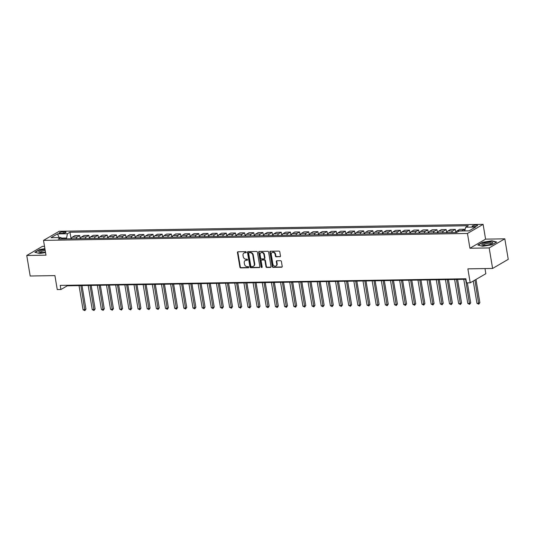 <?xml version="1.0" encoding="UTF-8"?>
<svg xmlns="http://www.w3.org/2000/svg" width="535" height="535" viewBox="0 0 535 535"><rect width="100%" height="100%" fill="white"/><g stroke="black" fill="none" stroke-linecap="round" stroke-linejoin="round"><path stroke-width="0.8" d="M246.287 252.199A0.588 0.481 -120.2 0 0 245.685 251.644L238.048 251.771A0.843 0.689 -120.2 0 0 237.46 252.587L239.887 267.092A0.843 0.689 -120.2 0 0 240.743 267.888L248.387 267.761A0.588 0.481 -120.2 0 0 248.2 266.631L247.21 266.651A2.695 2.214 -120.2 0 1 244.475 264.109L244.274 262.899A2.695 2.214 -120.2 0 1 245.217 260.532A2.695 2.214 -120.2 0 1 246.14 260.284L247.13 260.264A0.588 0.481 -120.2 0 0 246.943 259.141L245.953 259.154A2.695 2.214 -120.2 0 1 243.218 256.613L243.017 255.402A2.695 2.214 -120.2 0 1 243.967 253.042A2.695 2.214 -120.2 0 1 244.89 252.787L245.879 252.774A0.588 0.481 -120.2 0 0 246.287 252.199M476.183 225.068A2.742 0.655 -9.5 0 0 473.435 225.509A2.742 0.655 -9.5 0 0 472.124 226.305A2.742 0.655 -9.5 0 0 473.482 226.646A2.742 0.655 -9.5 0 0 476.23 226.205A2.742 0.655 -9.5 0 0 477.541 225.402A2.742 0.655 -9.5 0 0 476.183 225.068M279.892 256.78A0.843 0.689 -120.2 0 0 280.474 255.964L279.792 251.891A0.843 0.689 -120.2 0 0 278.942 251.102L270.449 251.236A0.843 0.689 -120.2 0 0 269.867 252.059L272.295 266.564A0.843 0.689 -120.2 0 0 273.151 267.353L281.637 267.219A0.843 0.689 -120.2 0 0 282.219 266.397L281.397 261.481A0.843 0.689 -120.2 0 0 280.547 260.692L276.909 260.752A0.843 0.689 -120.2 0 0 276.327 261.568L276.735 264.002A2.254 1.846 -120.2 0 1 275.94 265.982A2.254 1.846 -120.2 0 1 272.883 264.069L271.285 254.52A2.254 1.846 -120.2 0 1 272.081 252.54A2.254 1.846 -120.2 0 1 275.137 254.453L275.405 256.044A0.843 0.689 -120.2 0 0 276.261 256.84L280.313 256.532A0.843 0.689 -120.2 0 0 280.36 256.532M44.512 246.347L42.392 246.381L26.75 255.483L30.187 276.007L54.918 275.605L57.252 289.562L60.916 289.502L60.228 285.396L465.858 278.762L466.54 282.868L470.205 282.808L485.854 273.706L484.991 268.57M489.171 247.926L504.813 238.824L485.579 239.138L469.931 248.24L489.171 247.926L492.608 268.45L467.871 268.851L470.205 282.808M469.931 248.24L467.463 233.461L43.516 240.389L59.158 231.287L483.105 224.359L467.463 233.461M26.75 255.483L45.99 255.168L43.516 240.389M257.422 252.259A0.843 0.689 -120.2 0 0 256.566 251.463L248.079 251.604A0.843 0.689 -120.2 0 0 247.498 252.42L249.925 266.925A0.843 0.689 -120.2 0 0 250.775 267.721L259.268 267.58A0.843 0.689 -120.2 0 0 259.849 266.764L257.422 252.259M259.268 251.423L267.754 251.283A0.843 0.689 -120.2 0 1 268.61 252.079L271.038 266.584A0.843 0.689 -120.2 0 1 270.449 267.4L266.818 267.46A0.843 0.689 -120.2 0 1 265.962 266.664L264.979 260.786A0.843 0.689 -120.2 0 0 264.123 259.99L261.715 260.03A0.843 0.689 -120.2 0 0 261.133 260.846L262.157 266.972A0.588 0.481 -120.2 0 1 261.147 266.985L258.679 252.239A0.843 0.689 -120.2 0 1 259.268 251.423M504.813 238.824L508.25 259.348L492.608 268.45M60.495 233.367L62.107 233.34A2.655 0.635 -9.5 0 0 64.775 232.919A2.655 0.635 -9.5 0 0 66.039 232.143A2.655 0.635 -9.5 0 0 64.728 231.815L63.117 231.842A2.655 0.635 -9.5 0 0 60.448 232.27A2.655 0.635 -9.5 0 0 59.184 233.046A2.655 0.635 -9.5 0 0 60.495 233.367M62.294 238.944L60.903 237.52L58.348 239.011L456.643 232.498L459.204 231.013L469.095 230.852L475.608 227.061L465.711 227.221L468.272 225.737L69.978 232.243L67.417 233.735L66.42 238.877M60.903 237.52L51.012 237.687L57.526 233.895L67.417 233.735M485.579 239.138L483.105 224.359M60.916 289.502L67.263 285.81L465.945 279.29M66.273 238.001L61.451 238.082M67.169 285.282L67.263 285.81M71.075 238.804L69.978 232.243M80.23 238.657L79.715 235.547L74.947 235.621L72.392 237.112A3.431 1.779 89.1 0 0 71.349 238.797M89.392 238.503L88.87 235.393L84.109 235.474L81.554 236.958A3.431 1.779 89.1 0 0 80.511 238.65M98.554 238.356L98.032 235.246L93.271 235.32L90.709 236.811A3.431 1.779 89.1 0 0 89.666 238.496M107.716 238.202L107.194 235.092L102.432 235.173L99.871 236.664A3.431 1.779 89.1 0 0 98.828 238.349M116.877 238.055L116.356 234.945L111.588 235.025L109.033 236.51A3.431 1.779 89.1 0 0 107.99 238.202M126.033 237.908L125.518 234.798L120.749 234.872L118.195 236.363A3.431 1.779 89.1 0 0 117.152 238.048M135.194 237.754L134.673 234.644L129.911 234.725L127.357 236.209A3.431 1.779 89.1 0 0 126.313 237.901M144.356 237.607L143.835 234.497L139.073 234.577L136.512 236.062A3.431 1.779 89.1 0 0 135.469 237.754M153.518 237.453L152.997 234.35L148.235 234.424L145.674 235.915A3.431 1.779 89.1 0 0 144.631 237.6M162.68 237.306L162.158 234.196L157.39 234.276L154.836 235.761A3.431 1.779 89.1 0 0 153.792 237.453M171.835 237.159L171.32 234.049L166.552 234.123L163.998 235.614A3.431 1.779 89.1 0 0 162.954 237.299M180.997 237.005L180.476 233.895L175.714 233.976L173.153 235.467A3.431 1.779 89.1 0 0 172.116 237.152M190.159 236.858L189.637 233.748L184.876 233.828L182.315 235.313A3.431 1.779 89.1 0 0 181.271 237.005M199.321 236.704L198.799 233.601L194.038 233.675L191.476 235.166A3.431 1.779 89.1 0 0 190.433 236.851M208.476 236.557L207.961 233.447L203.193 233.527L200.638 235.012A3.431 1.779 89.1 0 0 199.595 236.704M217.638 236.41L217.116 233.3L212.355 233.374L209.8 234.865A3.431 1.779 89.1 0 0 208.757 236.55M226.8 236.256L226.278 233.146L221.517 233.227L218.955 234.718A3.431 1.779 89.1 0 0 217.912 236.403M235.962 236.109L235.44 232.999L230.679 233.079L228.117 234.564A3.431 1.779 89.1 0 0 227.074 236.256M245.124 235.955L244.602 232.852L239.84 232.926L237.279 234.417A3.431 1.779 89.1 0 0 236.236 236.102M254.279 235.808L253.764 232.698L248.996 232.778L246.441 234.263A3.431 1.779 89.1 0 0 245.398 235.955M263.441 235.661L262.919 232.551L258.158 232.625L255.603 234.116A3.431 1.779 89.1 0 0 254.56 235.801M272.603 235.507L272.081 232.397L267.319 232.478L264.758 233.969A3.431 1.779 89.1 0 0 263.715 235.654M281.764 235.36L281.243 232.25L276.481 232.33L273.92 233.815A3.431 1.779 89.1 0 0 272.877 235.507M290.926 235.213L290.405 232.103L285.637 232.177L283.082 233.668A3.431 1.779 89.1 0 0 282.039 235.353M300.082 235.059L299.567 231.949L294.798 232.029L292.244 233.514A3.431 1.779 89.1 0 0 291.2 235.206M309.243 234.912L308.722 231.802L303.96 231.882L301.406 233.367A3.431 1.779 89.1 0 0 300.362 235.052M318.405 234.758L317.884 231.648L313.122 231.729L310.561 233.22A3.431 1.779 89.1 0 0 309.518 234.905M327.567 234.611L327.046 231.501L322.284 231.581L319.723 233.066A3.431 1.779 89.1 0 0 318.679 234.758M336.729 234.464L336.207 231.354L331.439 231.428L328.885 232.919A3.431 1.779 89.1 0 0 327.841 234.604M345.884 234.31L345.369 231.2L340.601 231.28L338.046 232.772A3.431 1.779 89.1 0 0 337.003 234.457M355.046 234.163L354.524 231.053L349.763 231.133L347.202 232.618A3.431 1.779 89.1 0 0 346.165 234.31M364.208 234.009L363.686 230.906L358.925 230.98L356.363 232.471A3.431 1.779 89.1 0 0 355.32 234.156M373.37 233.862L372.848 230.752L368.087 230.832L365.525 232.317A3.431 1.779 89.1 0 0 364.482 234.009M382.525 233.715L382.01 230.605L377.242 230.679L374.687 232.17A3.431 1.779 89.1 0 0 373.644 233.855M391.687 233.561L391.165 230.451L386.404 230.531L383.849 232.023A3.431 1.779 89.1 0 0 382.806 233.708M400.849 233.414L400.327 230.304L395.566 230.384L393.004 231.869A3.431 1.779 89.1 0 0 391.961 233.561M410.011 233.26L409.489 230.157L404.728 230.231L402.166 231.722A3.431 1.779 89.1 0 0 401.123 233.407M419.172 233.113L418.651 230.003L413.889 230.083L411.328 231.568A3.431 1.779 89.1 0 0 410.285 233.26M428.328 232.966L427.813 229.856L423.045 229.93L420.49 231.421A3.431 1.779 89.1 0 0 419.447 233.106M437.49 232.812L436.968 229.702L432.206 229.782L429.652 231.274A3.431 1.779 89.1 0 0 428.609 232.959M446.651 232.665L446.13 229.555L441.368 229.635L438.807 231.12A3.431 1.779 89.1 0 0 437.764 232.812M455.813 232.518L455.292 229.408L450.53 229.482L447.969 230.973A3.431 1.779 89.1 0 0 446.926 232.658M465.711 227.221L464.728 230.919L464.454 229.254L459.692 229.334L457.131 230.819A3.431 1.779 89.1 0 0 456.087 232.511M79.715 235.547L77.154 237.032A3.431 1.779 89.1 0 0 76.11 238.724M88.87 235.393L86.316 236.885A3.431 1.779 89.1 0 0 85.272 238.57M98.032 235.246L95.477 236.731A3.431 1.779 89.1 0 0 94.434 238.423M107.194 235.092L104.633 236.584A3.431 1.779 89.1 0 0 103.596 238.269M116.356 234.945L113.794 236.437A3.431 1.779 89.1 0 0 112.751 238.122M125.518 234.798L122.956 236.283A3.431 1.779 89.1 0 0 121.913 237.975M134.673 234.644L132.118 236.136A3.431 1.779 89.1 0 0 131.075 237.821M143.835 234.497L141.28 235.982A3.431 1.779 89.1 0 0 140.237 237.674M152.997 234.35L150.435 235.835A3.431 1.779 89.1 0 0 149.392 237.52M162.158 234.196L159.597 235.688A3.431 1.779 89.1 0 0 158.554 237.373M171.32 234.049L168.759 235.534A3.431 1.779 89.1 0 0 167.716 237.226M180.476 233.895L177.921 235.387A3.431 1.779 89.1 0 0 176.878 237.072M189.637 233.748L187.083 235.239A3.431 1.779 89.1 0 0 186.04 236.925M198.799 233.601L196.238 235.086A3.431 1.779 89.1 0 0 195.195 236.778M207.961 233.447L205.4 234.939A3.431 1.779 89.1 0 0 204.357 236.624M217.116 233.3L214.562 234.785A3.431 1.779 89.1 0 0 213.518 236.477M226.278 233.146L223.724 234.638A3.431 1.779 89.1 0 0 222.68 236.323M235.44 232.999L232.885 234.49A3.431 1.779 89.1 0 0 231.842 236.176M244.602 232.852L242.041 234.337A3.431 1.779 89.1 0 0 240.997 236.029M253.764 232.698L251.203 234.19A3.431 1.779 89.1 0 0 250.159 235.875M262.919 232.551L260.364 234.036A3.431 1.779 89.1 0 0 259.321 235.728M272.081 232.397L269.526 233.889A3.431 1.779 89.1 0 0 268.483 235.574M281.243 232.25L278.681 233.741A3.431 1.779 89.1 0 0 277.645 235.427M290.405 232.103L287.843 233.588A3.431 1.779 89.1 0 0 286.8 235.28M299.567 231.949L297.005 233.441A3.431 1.779 89.1 0 0 295.962 235.126M308.722 231.802L306.167 233.287A3.431 1.779 89.1 0 0 305.124 234.979M317.884 231.648L315.329 233.14A3.431 1.779 89.1 0 0 314.286 234.825M327.046 231.501L324.484 232.992A3.431 1.779 89.1 0 0 323.441 234.678M336.207 231.354L333.646 232.839A3.431 1.779 89.1 0 0 332.603 234.531M345.369 231.2L342.808 232.692A3.431 1.779 89.1 0 0 341.765 234.377M354.524 231.053L351.97 232.538A3.431 1.779 89.1 0 0 350.927 234.23M363.686 230.906L361.132 232.391A3.431 1.779 89.1 0 0 360.088 234.076M372.848 230.752L370.287 232.243A3.431 1.779 89.1 0 0 369.244 233.929M382.01 230.605L379.449 232.09A3.431 1.779 89.1 0 0 378.406 233.782M391.165 230.451L388.611 231.943A3.431 1.779 89.1 0 0 387.567 233.628M400.327 230.304L397.772 231.795A3.431 1.779 89.1 0 0 396.729 233.481M409.489 230.157L406.934 231.642A3.431 1.779 89.1 0 0 405.891 233.334M418.651 230.003L416.09 231.494A3.431 1.779 89.1 0 0 415.046 233.18M427.813 229.856L425.251 231.341A3.431 1.779 89.1 0 0 424.208 233.033M436.968 229.702L434.413 231.194A3.431 1.779 89.1 0 0 433.37 232.879M446.13 229.555L443.575 231.046A3.431 1.779 89.1 0 0 442.532 232.732M455.292 229.408L452.73 230.893A3.431 1.779 89.1 0 0 451.694 232.585M464.454 229.254L461.892 230.745A3.431 1.779 89.1 0 0 461.598 230.973M59.077 237.553L57.526 233.895M44.9 248.675L39.563 249.517L34.855 252.259L39.57 253.516L45.555 252.573M496.707 242.047L491.993 240.79L482.563 242.275L477.855 245.017L482.57 246.274L491.999 244.789L496.707 242.047M246.247 252.527L245.311 252.54A2.695 2.214 -120.2 0 0 244.388 252.794L243.967 253.042M245.217 260.532L245.645 260.291A2.695 2.214 -120.2 0 1 246.568 260.037L247.504 260.023M237.995 251.771A0.843 0.689 -120.2 0 0 237.881 252.339L240.309 266.845A0.843 0.689 -120.2 0 0 241.165 267.64L248.755 267.513M248.033 251.604A0.843 0.689 -120.2 0 0 247.919 252.179L250.347 266.684A0.843 0.689 -120.2 0 0 251.203 267.473L259.689 267.339A0.843 0.689 -120.2 0 0 259.736 267.333M249.063 252.721A0.588 0.481 -120.2 0 0 248.648 253.289L250.781 266.022A0.588 0.481 -120.2 0 0 251.376 266.584L252.42 266.564A2.695 2.214 -120.2 0 0 253.343 266.31A2.695 2.214 -120.2 0 0 254.292 263.949L252.834 255.242A2.695 2.214 -120.2 0 0 250.106 252.701L249.063 252.721L249.484 252.473A0.588 0.481 -120.2 0 0 249.136 252.674M253.343 266.31L253.771 266.069A2.695 2.214 -120.2 0 0 254.713 263.701L254.292 263.949M249.484 252.473L250.527 252.46A2.695 2.214 -120.2 0 1 253.262 255.001L254.713 263.701M261.428 260.104L261.849 259.863A0.843 0.689 -120.2 0 1 262.137 259.783L264.551 259.742A0.843 0.689 -120.2 0 1 265.4 260.538L266.39 266.417A0.843 0.689 -120.2 0 0 267.239 267.212L270.87 267.152A0.843 0.689 -120.2 0 0 270.924 267.152M259.214 251.423A0.843 0.689 -120.2 0 0 259.107 251.992L261.575 266.738A0.588 0.481 -120.2 0 0 262.117 267.293M263.956 254.68A2.254 1.846 -120.2 0 0 260.899 252.767A2.254 1.846 -120.2 0 0 260.11 254.74L260.672 258.104A0.843 0.689 -120.2 0 0 261.528 258.9L263.936 258.86A0.843 0.689 -120.2 0 0 264.524 258.044L263.956 254.68L264.384 254.433A2.254 1.846 -120.2 0 0 261.327 252.52L260.899 252.767M264.223 258.779L264.644 258.539A0.843 0.689 -120.2 0 0 264.945 257.796L264.524 258.044M264.384 254.433L264.945 257.796M272.081 252.54L272.502 252.293A2.254 1.846 -120.2 0 1 275.558 254.212L275.826 255.804A0.843 0.689 -120.2 0 0 276.682 256.593L280.313 256.532M275.94 265.982L276.368 265.734A2.254 1.846 -120.2 0 0 277.157 263.762L276.735 264.002M276.862 260.752A0.843 0.689 -120.2 0 0 276.749 261.321L277.157 263.762M270.402 251.243A0.843 0.689 -120.2 0 0 270.289 251.811L272.716 266.316A0.843 0.689 -120.2 0 0 273.572 267.112L282.059 266.972A0.843 0.689 -120.2 0 0 282.105 266.972M79.033 285.616L83.072 309.772L84.904 309.738L85.961 309.123L82.022 285.57M85.961 309.123L84.851 310.628L80.865 285.59M84.851 310.628L83.072 309.772M88.195 285.469L92.234 309.618L94.066 309.591L95.123 308.976L91.184 285.416M95.123 308.976L94.013 310.481L90.027 285.436M94.013 310.481L92.234 309.618M97.35 285.315L101.396 309.471L103.228 309.437L104.285 308.822L100.339 285.269M104.285 308.822L103.175 310.333L99.182 285.289M103.175 310.333L101.396 309.471M106.512 285.168L110.558 309.317L112.39 309.29L113.447 308.675L109.501 285.122M113.447 308.675L112.337 310.18L108.344 285.142M112.337 310.18L110.558 309.317M115.674 285.021L119.713 309.17L121.545 309.143L122.602 308.528L118.663 284.968M122.602 308.528L121.492 310.032L117.506 284.988M121.492 310.032L119.713 309.17M45.034 249.491A5.571 1.331 -9.5 0 0 38.808 251.804A5.571 1.331 -9.5 0 0 39.429 252.326A5.571 1.331 -9.5 0 0 45.468 252.072M45.214 250.561A4.22 1.003 -9.5 0 0 40.272 252.339A4.22 1.003 -9.5 0 0 40.272 252.38A4.22 1.003 -9.5 0 0 40.326 252.493M35.216 252.353L39.744 249.718L44.94 248.902M484.563 245.297A5.571 1.331 -9.5 0 0 492.374 243.418A5.571 1.331 -9.5 0 0 490.06 242.094A5.571 1.331 -9.5 0 0 483.506 243.325A5.571 1.331 -9.5 0 0 482.43 245.083A5.571 1.331 -9.5 0 0 484.563 245.297M491.585 243.866A4.22 1.003 -9.5 0 0 491.598 243.746A4.22 1.003 -9.5 0 0 489.518 243.231A4.22 1.003 -9.5 0 0 485.278 243.913A4.22 1.003 -9.5 0 0 483.272 245.137A4.22 1.003 -9.5 0 0 483.326 245.251M478.216 245.11L482.744 242.482L491.872 241.038L496.38 242.235M124.836 284.867L128.875 309.023L130.707 308.989L131.764 308.374L127.825 284.821M131.764 308.374L130.654 309.879L126.668 284.841M130.654 309.879L128.875 309.023M133.997 284.72L138.037 308.869L139.869 308.842L140.926 308.227L136.987 284.673M140.926 308.227L139.816 309.732L135.83 284.687M139.816 309.732L138.037 308.869M143.153 284.566L147.199 308.722L149.031 308.688L150.088 308.073L146.142 284.52M150.088 308.073L148.977 309.584L144.985 284.54M148.977 309.584L147.199 308.722M152.314 284.419L156.36 308.568L158.193 308.541L159.249 307.926L155.304 284.373M159.249 307.926L158.133 309.431L154.147 284.393M158.133 309.431L156.36 308.568M161.476 284.272L165.516 308.421L167.348 308.394L168.405 307.779L164.466 284.219M168.405 307.779L167.294 309.284L163.309 284.239M167.294 309.284L165.516 308.421M170.638 284.118L174.677 308.274L176.51 308.24L177.566 307.625L173.628 284.072M177.566 307.625L176.456 309.136L172.471 284.092M176.456 309.136L174.677 308.274M179.8 283.971L183.839 308.12L185.672 308.093L186.728 307.478L182.789 283.924M186.728 307.478L185.618 308.983L181.632 283.938M185.618 308.983L183.839 308.12M188.955 283.824L193.001 307.973L194.834 307.939L195.89 307.324L191.945 283.771M195.89 307.324L194.78 308.835L190.788 283.791M194.78 308.835L193.001 307.973M198.117 283.67L202.163 307.819L203.989 307.792L205.052 307.177L201.107 283.624M205.052 307.177L203.935 308.682L199.95 283.644M203.935 308.682L202.163 307.819M207.279 283.523L211.318 307.672L213.151 307.645L214.207 307.03L210.268 283.47M214.207 307.03L213.097 308.534L209.111 283.49M213.097 308.534L211.318 307.672M216.441 283.369L220.48 307.525L222.313 307.491L223.369 306.876L219.43 283.323M223.369 306.876L222.259 308.387L218.273 283.343M222.259 308.387L220.48 307.525M225.603 283.222L229.642 307.371L231.474 307.344L232.531 306.729L228.585 283.175M232.531 306.729L231.421 308.234L227.435 283.189M231.421 308.234L229.642 307.371M234.758 283.075L238.804 307.224L240.636 307.19L241.693 306.575L237.747 283.022M241.693 306.575L240.583 308.086L236.59 283.042M240.583 308.086L238.804 307.224M243.92 282.921L247.959 307.077L249.791 307.043L250.848 306.428L246.909 282.875M250.848 306.428L249.738 307.933L245.752 282.895M249.738 307.933L247.959 307.077M253.082 282.774L257.121 306.923L258.953 306.896L260.01 306.281L256.071 282.721M260.01 306.281L258.9 307.786L254.914 282.741M258.9 307.786L257.121 306.923M262.244 282.62L266.283 306.776L268.115 306.742L269.172 306.127L265.233 282.574M269.172 306.127L268.062 307.638L264.076 282.594M268.062 307.638L266.283 306.776M271.399 282.473L275.445 306.622L277.277 306.595L278.334 305.98L274.388 282.426M278.334 305.98L277.224 307.485L273.231 282.447M277.224 307.485L275.445 306.622M280.561 282.326L284.607 306.475L286.439 306.441L287.496 305.833L283.55 282.273M287.496 305.833L286.385 307.337L282.393 282.293M286.385 307.337L284.607 306.475M289.723 282.172L293.762 306.328L295.594 306.294L296.651 305.679L292.712 282.126M296.651 305.679L295.541 307.184L291.555 282.146M295.541 307.184L293.762 306.328M298.884 282.025L302.924 306.174L304.756 306.147L305.813 305.532L301.874 281.978M305.813 305.532L304.703 307.036L300.717 281.992M304.703 307.036L302.924 306.174M308.046 281.871L312.086 306.027L313.918 305.993L314.975 305.378L311.036 281.825M314.975 305.378L313.864 306.889L309.879 281.845M313.864 306.889L312.086 306.027M317.201 281.724L321.247 305.873L323.08 305.846L324.136 305.231L320.191 281.677M324.136 305.231L323.026 306.736L319.034 281.698M323.026 306.736L321.247 305.873M326.363 281.577L330.409 305.726L332.242 305.699L333.298 305.084L329.353 281.524M333.298 305.084L332.181 306.588L328.196 281.544M332.181 306.588L330.409 305.726M335.525 281.423L339.564 305.579L341.397 305.545L342.454 304.93L338.515 281.377M342.454 304.93L341.343 306.435L337.358 281.397M341.343 306.435L339.564 305.579M344.687 281.276L348.726 305.425L350.559 305.398L351.615 304.783L347.676 281.229M351.615 304.783L350.505 306.287L346.519 281.243M350.505 306.287L348.726 305.425M353.849 281.122L357.888 305.278L359.721 305.244L360.777 304.629L356.838 281.076M360.777 304.629L359.667 306.14L355.681 281.096M359.667 306.14L357.888 305.278M363.004 280.975L367.05 305.124L368.882 305.097L369.939 304.482L365.993 280.928M369.939 304.482L368.829 305.987L364.837 280.949M368.829 305.987L367.05 305.124M372.166 280.828L376.212 304.977L378.038 304.95L379.101 304.335L375.155 280.775M379.101 304.335L377.984 305.839L373.998 280.795M377.984 305.839L376.212 304.977M381.328 280.674L385.367 304.83L387.2 304.796L388.256 304.181L384.317 280.628M388.256 304.181L387.146 305.692L383.16 280.648M387.146 305.692L385.367 304.83M390.49 280.527L394.529 304.676L396.361 304.649L397.418 304.034L393.479 280.48M397.418 304.034L396.308 305.538L392.322 280.494M396.308 305.538L394.529 304.676M399.652 280.38L403.691 304.529L405.523 304.495L406.58 303.88L402.634 280.327M406.58 303.88L405.47 305.391L401.484 280.347M405.47 305.391L403.691 304.529M408.807 280.226L412.853 304.375L414.685 304.348L415.742 303.733L411.796 280.179M415.742 303.733L414.632 305.238L410.639 280.2M414.632 305.238L412.853 304.375M417.969 280.079L422.008 304.228L423.84 304.201L424.897 303.586L420.958 280.026M424.897 303.586L423.787 305.09L419.801 280.046M423.787 305.09L422.008 304.228M427.131 279.925L431.17 304.081L433.002 304.047L434.059 303.432L430.12 279.879M434.059 303.432L432.949 304.943L428.963 279.899M432.949 304.943L431.17 304.081M436.292 279.778L440.332 303.927L442.164 303.9L443.221 303.285L439.282 279.731M443.221 303.285L442.111 304.789L438.125 279.745M442.111 304.789L440.332 303.927M445.448 279.631L449.494 303.78L451.326 303.746L452.383 303.131L448.437 279.578M452.383 303.131L451.272 304.642L447.28 279.598M451.272 304.642L449.494 303.78M454.61 279.477L458.656 303.633L460.488 303.599L461.544 302.984L457.599 279.43M461.544 302.984L460.434 304.489L456.442 279.451M460.434 304.489L458.656 303.633M463.771 279.33L467.811 303.479L469.643 303.452L470.7 302.837L467.363 282.854M470.7 302.837L469.59 304.341L465.604 279.297M469.59 304.341L467.811 303.479M473.248 281.042L476.973 303.332L478.805 303.298L479.862 302.683L475.976 279.457M479.862 302.683L478.751 304.194L474.919 280.072M478.751 304.194L476.973 303.332M77.154 237.032L72.392 237.112M86.316 236.885L81.554 236.958M95.477 236.731L90.709 236.811M104.633 236.584L99.871 236.664M113.794 236.437L109.033 236.51M122.956 236.283L118.195 236.363M132.118 236.136L127.357 236.209M141.28 235.982L136.512 236.062M150.435 235.835L145.674 235.915M159.597 235.688L154.836 235.761M168.759 235.534L163.998 235.614M177.921 235.387L173.153 235.467M187.083 235.239L182.315 235.313M196.238 235.086L191.476 235.166M205.4 234.939L200.638 235.012M214.562 234.785L209.8 234.865M223.724 234.638L218.955 234.718M232.885 234.49L228.117 234.564M242.041 234.337L237.279 234.417M251.203 234.19L246.441 234.263M260.364 234.036L255.603 234.116M269.526 233.889L264.758 233.969M278.681 233.741L273.92 233.815M287.843 233.588L283.082 233.668M297.005 233.441L292.244 233.514M306.167 233.287L301.406 233.367M315.329 233.14L310.561 233.22M324.484 232.992L319.723 233.066M333.646 232.839L328.885 232.919M342.808 232.692L338.046 232.772M351.97 232.538L347.202 232.618M361.132 232.391L356.363 232.471M370.287 232.243L365.525 232.317M379.449 232.09L374.687 232.17M388.611 231.943L383.849 232.023M397.772 231.795L393.004 231.869M406.934 231.642L402.166 231.722M416.09 231.494L411.328 231.568M425.251 231.341L420.49 231.421M434.413 231.194L429.652 231.274M443.575 231.046L438.807 231.12M452.73 230.893L447.969 230.973M461.892 230.745L457.131 230.819M63.351 233.233L63.117 231.842M64.902 232.872L64.728 231.815M245.311 252.54L244.89 252.787M247.478 260.063L247.13 260.264M246.568 260.037L246.14 260.284M248.735 267.56L248.387 267.761M241.165 267.64L240.743 267.888M240.309 266.845L239.887 267.092M237.881 252.339L237.46 252.587M246.227 252.567L245.879 252.774M259.689 267.339L259.268 267.58M251.203 267.473L250.775 267.721M250.347 266.684L249.925 266.925M247.919 252.179L247.498 252.42M253.262 255.001L252.834 255.242M250.527 252.46L250.106 252.701M270.87 267.152L270.449 267.4M267.239 267.212L266.818 267.46M266.39 266.417L265.962 266.664M265.4 260.538L264.979 260.786M264.551 259.742L264.123 259.99M262.137 259.783L261.715 260.03M261.575 266.738L261.147 266.985M259.107 251.992L258.679 252.239M276.682 256.593L276.261 256.84M275.826 255.804L275.405 256.044M275.558 254.212L275.137 254.453M276.749 261.321L276.327 261.568M282.059 266.972L281.637 267.219M273.572 267.112L273.151 267.353M272.716 266.316L272.295 266.564M270.289 251.811L269.867 252.059M249.283 252.527L248.855 252.774"/></g></svg>
